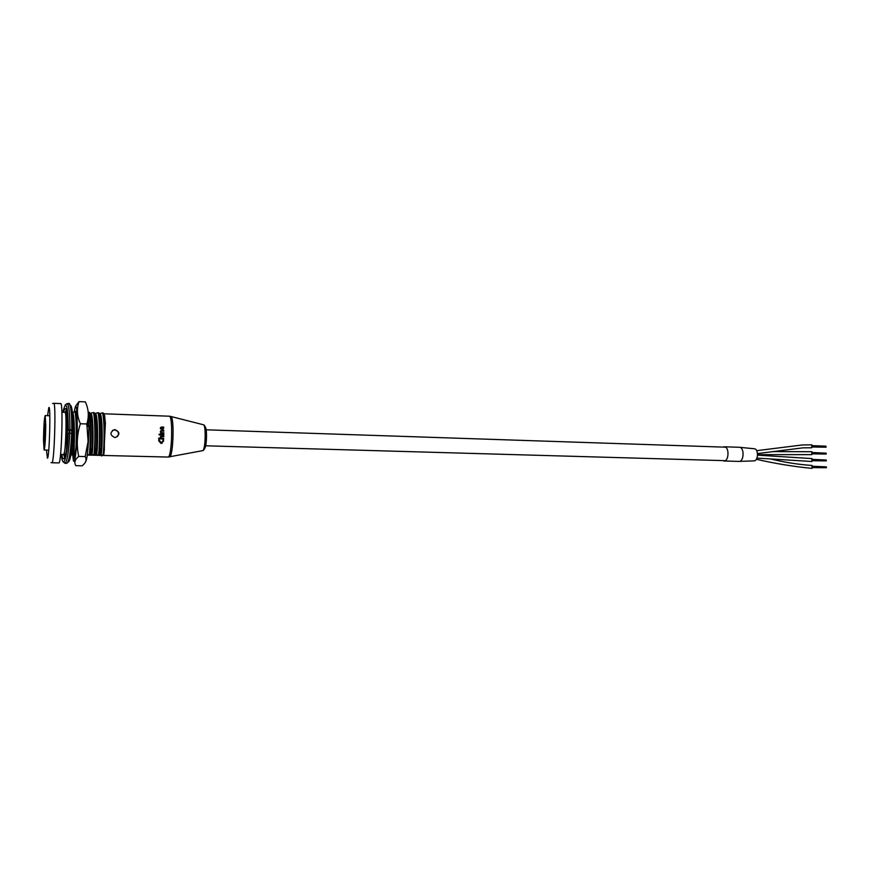 <?xml version="1.0" encoding="UTF-8"?>
<svg xmlns="http://www.w3.org/2000/svg" width="870" height="870" viewBox="0 0 870 870"><rect width="100%" height="100%" fill="white"/><g stroke="black" fill="none" stroke-linecap="round" stroke-linejoin="round"><path stroke-width="1.3" d="M114.992 429.639L114.372 429.66C109.685 432.455 109.827 435.076 114.807 437.523L115.384 437.501C120.201 434.685 120.071 432.064 114.992 429.639M112.469 430.378L114.546 429.91C118.559 431.031 119.484 433.282 117.319 436.686M61.879 412.228L65.043 412.337C66.99 411.216 65.728 454.325 63.804 454.455L65.609 455.053M58.953 462.905C61.52 463.036 63.336 401.94 60.704 403.593L53.744 403.321C56.191 401.657 54.364 462.873 51.982 462.753L58.953 462.905M161.95 442.612L163.484 439.763L163.614 441.068L161.037 443.395L158.731 440.785L158.992 439.633L161.081 442.743L163.092 440.927L162.962 439.883M162.125 443.232L160.983 443.417L158.688 440.807L158.992 439.633M158.938 434.554L159.841 434.565L159.351 434.989L159.199 434.184M160.428 434.293L160.363 434.956L163.799 435.033L163.81 434.402L160.428 434.293L160.417 434.935L163.799 435.033M163.299 427.746L163.734 427.094L161.352 427.094L160.276 428.312L160.852 427.235M163.756 427.67L163.005 429.736L161.613 427.703L161.135 429.269L160.33 428.29M160.276 428.312L161.135 429.269M160.384 431.585L161.015 432.727L160.395 433.303L163.821 433.39L163.832 432.76L161.809 432.694L160.906 431.803L161.646 431.074L163.832 431.128L163.821 430.498L161.494 430.443L160.33 431.607L160.906 430.628M161.646 431.074L163.832 431.128M161.776 436.653L163.701 436.718L163.777 436.055L161.45 436L160.232 437.175L160.754 436.229M160.809 438.273L158.677 438.208L158.601 438.871L163.658 439.002L163.69 438.36L161.668 438.295L160.798 437.392L161.581 436.642M104.596 415.316L105.292 422.515M96.168 455.293L100.017 455.391M91.578 455.173L95.482 455.271M87.076 455.064L90.937 455.162M66.522 409.389L64.989 412.337L66.457 411.553L67.294 418.698L67.599 442.025M65.728 411.532L65.761 411.76C67.142 417.741 67.24 440.253 66.468 450.845M63.782 461.883L64.891 463.286C67.273 461.644 68.904 451.65 69.785 433.314L71.666 433.38L71.634 430.53M71.612 454.086L72.721 454.64L73.439 448.344L71.938 450.04L71.612 454.086L70.981 454.064M71.938 450.04L72.21 444.526M72.395 433.401L72.384 430.498M75.505 454.183C76.582 445.56 76.712 418.22 74.983 411.88L75.723 411.901L76.647 419.373M88.794 412.391L89.534 412.423L90.589 420.395L90.513 449.888L90.078 454.542L89.338 454.531C90.578 445.951 90.698 418.72 88.794 412.391M93.384 412.565L94.112 412.587L95.211 420.732L95.135 449.844L94.656 454.662L93.927 454.64C95.221 446.082 95.33 418.883 93.384 412.565L90.698 413.217M97.951 412.728L98.68 412.761L99.822 421.08L99.735 449.801L99.234 454.771L98.506 454.76C99.854 446.201 99.952 419.057 97.951 412.728L95.243 413.391M104.422 421.428L104.335 449.746L103.78 454.89L103.062 454.869C104.465 446.332 104.563 419.22 102.497 412.902L103.225 412.935L104.422 421.428L105.39 422.624L103.856 413.772M103.78 454.89L101.572 455.945L100.692 455.401M99.234 454.771L100.79 455.336C102.638 454.412 103.019 412.587 99.735 413.62M100.137 455.282L101.159 448.224L101.148 422.733C100.692 416.893 99.985 413.848 99.049 413.598M94.656 454.662L96.255 455.227C98.027 454.292 98.408 412.413 95.2 413.446M95.591 455.184L96.57 448.246L96.548 422.418C96.102 416.665 95.428 413.674 94.515 413.424M90.078 454.542L91.709 455.108C93.394 454.173 93.786 412.239 90.654 413.283M91.035 455.075L91.97 448.267L91.937 422.091C91.502 416.436 90.85 413.5 89.969 413.261M72.721 454.64L73.406 454.651C74.755 453.705 75.157 411.543 72.362 412.597L72.34 412.597M73.439 448.344L73.374 420.819L72.493 414.044M69.828 433.314L69.807 430.487M69.121 433.293L69.1 430.465M72.645 454.705L70.774 455.151M64.576 451.693L63.858 454.412L64.576 451.693C65.989 444.276 66.707 418.796 65.761 411.76M102.497 412.902L99.778 413.554M100.79 455.336L103.062 454.869M96.255 455.227L98.506 454.76M91.709 455.108L93.927 454.64M87.152 454.999L89.338 454.531M74.983 411.88L72.438 412.521M73.406 454.651L75.266 454.216M74.418 455.271L73.341 454.727M64.184 454.423L65.859 453.999M103.834 454.597L105.39 422.624M98.908 413.62L98.68 412.761M94.384 413.446L94.112 412.587M89.838 413.283L89.534 412.423M66.947 412.423L66.457 411.553M162.864 429.747L161.613 427.703M162.135 427.714L162.831 429.095L163.332 428.573L162.559 427.725M163.277 428.595L162.505 427.746M160.395 433.303L163.821 433.39M160.841 438.252L160.287 437.153M161.831 436.631L163.756 436.696M158.601 438.871L163.658 439.002M158.677 438.208L158.644 438.85M45.773 425.517C45.544 439.361 44.99 447.528 44.098 450.007L43.5 439.905C43.728 426.224 44.283 418.111 45.175 415.577L45.773 425.517M44.011 436.642C44.229 427.018 44.598 422.929 45.109 424.364L44.587 441.242C44.218 443.037 44.033 441.503 44.011 436.642M75.103 411.88L75.581 411.195M75.603 406.192L78.996 401.614L85.347 401.875C88.697 409.215 89.186 416.578 86.815 423.973L88.109 441.481L85.162 456.576C86.967 459.784 85.956 462.873 82.128 465.809L75.842 465.678C73.917 462.59 74.885 459.512 78.735 456.413L85.162 456.576M74.189 412.032C76.016 401.527 77.049 405.953 77.267 425.299C77.223 450.91 73.743 472.888 72.797 454.716M78.996 401.614C76.56 408.759 77.017 416.132 80.355 423.755C76.908 434.608 76.375 445.505 78.735 456.413M87.718 424.712L87.794 419.992M88.403 425.267L88.305 415.11M88.599 425.43L88.49 418.35M88.914 425.691L88.468 441.264C87.685 453.531 86.761 460.263 85.717 461.459M74.363 458.175L73.461 454.934M76.005 447.31L74.178 458.446L73.178 454.727M86.815 423.973L80.355 423.755M71.753 429.791L69.872 429.736C69.981 413.62 69.013 404.909 66.979 403.626L68.828 403.702C70.883 404.996 71.862 413.685 71.753 429.791L72.797 430.4L68.11 430.258C67.893 409.737 66.294 403.745 63.314 412.271M64.804 457.522L63.488 454.466M68.719 461.763C70.851 458.468 72.264 449.018 72.971 433.434L71.666 433.38C70.785 451.693 69.143 461.676 66.74 463.329L64.891 463.286L63.053 461.687M62.77 412.26C66.153 399.189 68.012 405.061 68.349 429.867L68.11 430.258M68.349 429.867L69.872 429.736M61.813 454.434C63.521 466.102 67.447 453.324 68.023 433.293L68.262 433.271C67.555 457.674 62.847 471.17 61.291 454.412M69.785 433.314L68.262 433.271M811.819 451.726L811.732 454.629M811.928 458.588L811.84 461.502M756.682 450.66L802.499 444.94L811.84 444.853L811.666 447.767M723.122 447.104L724.373 446.788C729.321 446.582 729.114 460.959 724.177 460.98L722.709 460.6M739.098 447.3L739.391 447.289C744.405 447.093 744.22 461.383 739.206 461.404L738.717 461.394M724.373 446.788L739.402 447.289C744.546 447.115 744.111 461.861 738.989 461.415L753.855 460.882M754.333 448.757L754.507 448.779C758.607 449.181 758.346 460.524 754.236 460.861L754.127 460.872M771.027 459.055C784.957 462.438 798.616 464.569 812.014 465.461L811.938 468.375M826.021 447.213L812.569 447.006M812.667 445.875L826.13 446.788L812.645 446.756M826.098 454.053L812.656 453.868M826.195 453.172L826.206 454.053L812.721 453.618M812.7 452.541L826.087 453.172M826.174 460.882L812.732 460.73M812.819 459.61L826.282 460.012L826.282 460.882L812.797 460.491M812.776 459.414L826.163 460.012M826.261 467.723L812.808 467.603M812.895 466.483L826.359 466.853L826.369 467.723L812.885 467.364M812.841 466.276L826.25 466.853M102.606 455.445L168.16 457.054C171.988 456.978 173.119 415.207 169.28 416.208L170.999 416.556C174.446 418.089 173.282 455.543 169.737 456.848L169.324 456.957M170.585 416.415L203.232 424.712M205.483 427.333C207.169 429.932 206.679 445.712 204.831 448.224M202.656 450.693L202.786 450.627C205.407 449.703 206.146 425.898 203.591 424.81C207.941 426.583 207.234 449.137 202.786 450.627L167.997 457.076M46.48 450.073L47.437 458.229C49.459 458.044 50.928 403.419 48.807 407.638L47.556 415.664M73.058 429.976C73.178 416.317 72.384 408.117 70.677 405.366M811.949 461.502L756.922 458.109L811.895 461.513M53.744 403.321L52.591 403.495M103.921 413.783L169.28 416.208M64.108 454.499L60.574 454.401M101.159 448.224L99.735 449.801M101.148 422.733L99.822 421.08M96.57 448.246L95.135 449.844M96.548 422.418L95.211 420.732M91.97 448.267L90.513 449.888M91.937 422.091L90.589 420.395M73.374 420.819L72.895 420.199M67.947 419.536L67.294 418.698M51.036 462.633L51.895 462.775M44.098 450.007L48.742 450.127M45.175 415.577L49.818 415.751M88.914 427.094L87.174 425.898M72.895 433.423C72.612 445.549 70.437 457.805 70.427 456.783C70.1 459.599 68.871 461.785 66.74 463.329M68.828 403.702C68.806 402.353 69.774 404.017 71.721 408.693C71.927 409.378 73.058 414.533 72.982 429.932M66.979 403.626L65.022 405.137M725.178 460.665L205.559 445.799M725.602 447.18L206.059 429.802M757.553 454.64L811.819 454.64M772.44 451.595L811.917 451.715M811.982 458.588L757.542 455.151M757.498 453.564L802.912 447.843L811.732 447.778M811.84 444.853L802.499 444.94M765.622 449.605L769.939 448.996M723.927 460.991L738.956 461.415M739.402 447.289L754.507 448.779M811.982 468.386C793.712 466.603 775.159 463.569 756.324 459.273M812.058 465.461C798.703 464.569 785.055 462.438 771.114 459.055M826.13 446.788L812.7 446.321L826.108 446.778M825.88 446.147L812.623 445.679M826.206 453.618L812.776 453.183L826.185 453.607M826.206 453.172L812.743 452.737"/></g></svg>
